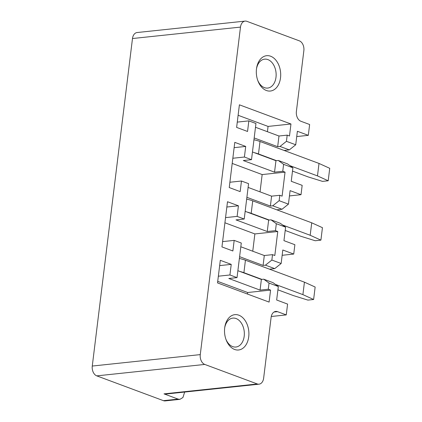 <?xml version="1.0" encoding="UTF-8"?>
<svg xmlns="http://www.w3.org/2000/svg" width="422" height="422" viewBox="0 0 422 422"><rect width="100%" height="100%" fill="white"/><g stroke="black" fill="none" stroke-linecap="round" stroke-linejoin="round"><path stroke-width="0.63" d="M184.672 392.054L182.932 397.508L179.904 399.344L165.229 400.9A8.076 5.512 -96 0 1 163.419 400.663L178.095 399.106L164 393.863L257.325 383.978L204.781 364.434A8.076 5.512 84 0 1 200.271 354.612L240.487 27.098A8.076 5.512 -96 0 1 245.098 21.1A8.076 5.512 -96 0 1 246.907 21.337L299.451 40.887A8.076 5.512 84 0 1 303.856 50.672L296.392 111.434A8.076 5.512 84 0 0 300.902 121.262L309.637 124.511L308.308 135.341L296.735 136.564M245.098 21.1L137.097 32.536A8.076 5.512 -96 0 0 132.487 38.534L92.27 366.048A8.076 5.512 -96 0 0 96.775 375.87L163.419 400.663M292.9 167.798L283.61 164.343L278.293 160.465L287.582 163.921L292.9 167.798L291.243 181.291L302.168 185.353L301.018 194.7L289.445 195.929M285.61 227.157L276.32 223.707L271.003 219.83L280.292 223.285L285.61 227.157L283.953 240.651L294.878 244.718L293.728 254.065L282.154 255.289M278.32 286.522L269.036 283.067L263.718 279.19L273.002 282.645L278.32 286.522L276.663 300.016L287.588 304.083L286.258 314.907L277.523 311.658L273.999 312.032M271.256 316.5L286.258 314.907M308.308 135.341L297.383 131.274L295.727 144.778L286.438 141.323L287.197 135.14L289.492 135.995L290.964 123.999L239.395 104.814L236.626 127.407L247.55 131.474L248.848 120.877L255.954 123.519L251.512 159.669L244.412 157.026L232.838 158.25M244.412 157.026L245.709 146.429L234.136 147.658M260.036 191.857L262.162 174.566L232.2 163.425M248.104 187.415L271.594 196.156L279.812 195.286L282.107 196.14L285.05 172.144L262.162 174.566M245.709 146.429L234.785 142.367L229.241 187.553L240.165 191.614L241.463 181.022L229.89 182.246M286.438 141.323L280.018 146.445L277.671 146.692L254.181 137.952M295.727 144.778L289.302 149.894L280.018 146.445M289.302 149.894L284.085 150.448M301.018 194.7L290.093 190.638L288.437 204.142L279.148 200.687L272.728 205.804L270.381 206.052L246.891 197.317M288.437 204.142L282.012 209.259L272.728 205.804M282.012 209.259L276.8 209.813M293.728 254.065L282.803 250.003L281.147 263.502L271.858 260.052L265.438 265.169L263.091 265.417L239.601 256.681M281.147 263.502L274.727 268.624L265.438 265.169M274.727 268.624L269.51 269.178M241.463 181.022L248.569 183.66L244.222 219.029L237.122 216.391L225.548 217.615M237.122 216.391L238.425 205.794L226.846 207.017M252.752 251.222L254.872 233.93L224.91 222.784M238.425 205.794L227.5 201.732L221.951 246.917L232.875 250.979L234.178 240.382L222.6 241.611M240.814 246.78L264.304 255.521L272.522 254.651L274.817 255.5L277.766 231.509L254.872 233.93M257.705 80.291A14.533 9.917 84 0 0 267.69 88.066A14.533 9.917 84 0 0 269.363 87.676A14.533 9.917 84 0 0 275.856 71.329A14.533 9.917 84 0 0 264.626 59.159A14.533 9.917 84 0 0 262.953 59.555A14.533 9.917 84 0 0 256.492 68.855M264.594 56.179A17.766 12.122 84 0 0 256.581 68.227A17.766 12.122 84 0 0 257.921 80.887A17.766 12.122 84 0 0 272.422 90.551A17.766 12.122 84 0 0 280.06 69.071A17.766 12.122 84 0 0 264.594 56.179M179.904 399.344L178.095 399.106M277.523 311.658A8.076 5.512 -96 0 0 275.714 311.42A8.076 5.512 -96 0 0 271.103 317.418L263.639 378.186A8.076 5.512 -96 0 1 259.029 384.184L165.704 394.064A8.076 5.512 -96 0 1 164 393.863M259.029 384.184A8.076 5.512 -96 0 1 257.325 383.978M224.699 327.81A14.533 9.917 -96 0 1 232.833 318.114A14.533 9.917 -96 0 1 240.587 322.018A14.533 9.917 -96 0 1 244.011 337.426A14.533 9.917 -96 0 1 235.893 347.026A14.533 9.917 -96 0 1 228.138 343.123A14.533 9.917 -96 0 1 225.907 339.251M229.104 345.217A17.766 12.122 -96 0 1 226.123 339.842A17.766 12.122 -96 0 1 224.784 327.187A17.766 12.122 -96 0 1 244.317 319.422A17.766 12.122 -96 0 1 246.248 344.463A17.766 12.122 -96 0 1 229.104 345.217M234.178 240.382L241.278 243.025L237.032 277.618L229.927 274.975L231.23 264.378L219.656 265.607M277.766 231.509L275.471 230.655L267.253 231.525L236.009 219.899L244.222 219.029M237.881 270.702L261.371 279.443L260.058 290.109L268.276 289.239L269.036 283.067M263.718 279.19L261.371 279.443M245.166 211.338L268.656 220.078L267.253 231.525M271.003 219.83L268.656 220.078M252.456 151.978L275.946 160.713L274.543 172.16L282.761 171.29L285.05 172.144M278.293 160.465L275.946 160.713M251.512 159.669L243.294 160.539L274.543 172.16M283.61 164.343L282.761 171.29M279.812 195.286L279.148 200.687M272.522 254.651L271.858 260.052M276.32 223.707L275.471 230.655M264.304 255.521L263.091 265.417M237.032 277.618L228.814 278.483L260.058 290.109M271.594 196.156L270.381 206.052M287.197 135.14L278.979 136.011L277.671 146.692M255.489 127.275L278.979 136.011M231.23 264.378L220.305 260.316L217.53 282.909L269.099 302.089L270.571 290.093L268.276 289.239M267.421 131.711L268.07 126.421L238.113 115.28M248.848 120.877L237.275 122.106M290.964 123.999L268.07 126.421M247.492 294.05L247.677 292.515L217.72 281.374M229.927 274.975L218.353 276.199M270.571 290.093L247.677 292.515M292.493 171.1L308.086 176.897L322.492 181.376L328.2 180.774L317.476 175.905L289.998 165.682M317.476 175.905L319.006 163.441L329.73 168.309L328.2 180.774M319.006 163.441L260.01 141.491A19.38 4.552 -173 0 0 253.96 139.751M276.489 160.655L258.48 153.956A19.38 4.552 -173 0 0 254.339 152.674M285.203 230.459L300.796 236.262L315.202 240.74L320.91 240.139L310.186 235.27L282.708 225.047M310.186 235.27L311.721 222.805L322.44 227.674L320.91 240.139M311.721 222.805L252.725 200.856A19.38 4.552 -173 0 0 246.67 199.11M269.199 220.02L251.19 213.321A19.38 4.552 -173 0 0 247.049 212.039M277.913 289.824L293.506 295.627L307.912 300.105L313.62 299.499L302.901 294.63L275.418 284.407M302.901 294.63L304.431 282.165L315.15 287.034L313.62 299.499M304.431 282.165L245.435 260.221A19.38 4.552 -173 0 0 239.379 258.475M261.909 279.385L243.905 272.686A19.38 4.552 -173 0 0 239.765 271.404M92.27 366.048L200.271 354.612M132.487 38.534L240.487 27.098M96.775 375.87L204.781 364.434M260.01 141.491L258.48 153.956M252.725 200.856L251.19 213.321M245.435 260.221L243.905 272.686"/></g></svg>
